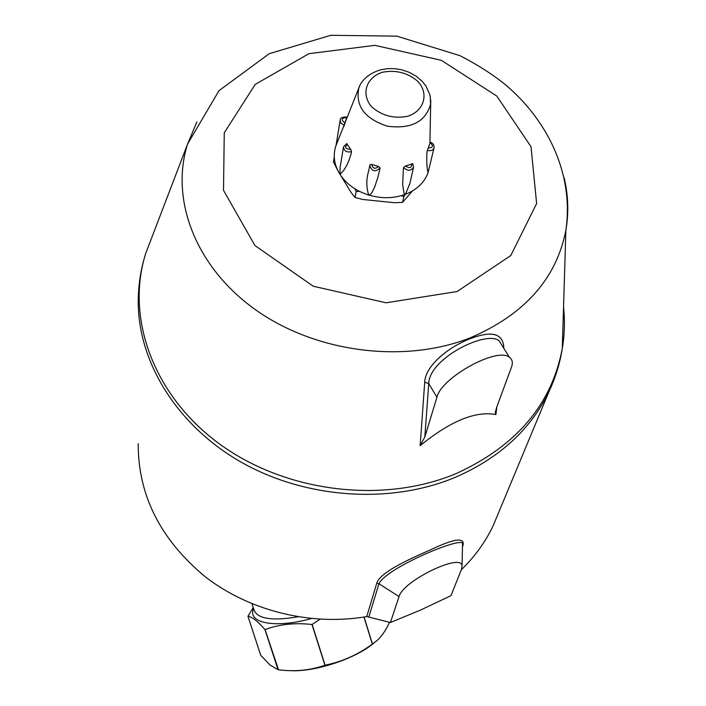 <?xml version="1.0" encoding="UTF-8"?>
<svg xmlns="http://www.w3.org/2000/svg" width="706" height="706" viewBox="0 0 706 706"><rect width="100%" height="100%" fill="white"/><g stroke="black" fill="none" stroke-linecap="round" stroke-linejoin="round"><path stroke-width="1.06" d="M412.445 190.964L402.535 202.366L403.858 196.48L401.149 195.73M405.323 194.362L403.858 196.48M334.256 157.032L333.453 162.027L338.262 171.434M340.83 175.653L351.244 192.747L355.047 197.468L362.681 199.454L394.451 202.728L402.535 202.366M359.433 191.361L356.142 191.555L354.836 188.767M355.047 197.468L356.142 191.555M344.113 125.156L346.999 117.037C342.357 116.79 340.08 117.858 340.151 120.232L340.972 123.232L344.113 125.156L336.082 145.268C332.72 154.967 334 164.648 339.948 174.32C346.408 184.072 356 190.991 368.709 195.068C381.558 198.801 393.816 198.545 405.473 194.309C416.893 189.737 424.43 182.519 428.074 172.635L429.451 166.969M412.816 163.783L405.5 165.989L403.647 167.516L403.355 168.875L402.649 184.787L404.088 193.497L405.473 194.309L409.912 183.304M380.11 167.957L378.584 166.492L371.815 164.427L370.023 164.692L369.75 165.513C371.859 171.496 375.31 172.317 380.11 167.957L377.869 177.418L374.621 187.178L371.921 192.597L370.685 194.194L368.709 195.068C366.185 187.046 366.211 178.874 368.779 170.561L368.823 170.34M346.514 143.945L343.531 146.883C343.946 151.022 346.602 152.611 351.517 151.675L350.714 149.345L346.646 143.609M351.517 151.675L351.279 153.034C348.614 163.068 344.837 170.155 339.948 174.32L340.124 167.304L343.487 147.157M346.999 117.037L347.078 117.593M429.689 143.918L426.953 151.719C426.486 161.648 426.856 168.619 428.074 172.635L434.031 147.898C432.893 150.396 430.642 151.216 427.271 150.36M345.446 121.706L343.884 126.542M495.903 414.59L494.103 414.281C484.519 412.842 473.788 414.537 461.918 419.364C450.031 424.218 437.005 432.266 422.841 443.5L420.149 445.662L424.809 437.058L436.926 397.266C441.215 377.516 497.483 346.567 509.467 357.342C512.415 359.451 513.068 362.778 511.435 367.323L496.521 407.724L495.285 412.666L495.903 414.59L496.847 406.85M503.855 348.376C503.431 333.514 492.214 330.284 470.205 338.704C448.539 346.884 425.153 365.902 424.712 382.237L420.149 445.662M390.409 622.507L420.476 610.099L450.975 595.652L461.565 569.151L462.051 565.938C461.715 552.419 402.773 580.959 399.058 596.588L390.409 622.507L366.749 616.576C311.205 626.187 249.871 611.122 205.702 577.146C160.571 539.869 138.067 495.4 138.208 443.721M461.318 569.777C474.82 556.637 485.437 541.943 493.167 525.714L498.701 512.415M424.809 437.058L428.745 383.579L424.712 382.237M436.926 397.266L428.745 383.579C429.151 358.163 486.999 329.79 499.16 340.892L502.716 346.567M462.509 546.197L462.818 545.906C465.466 536.922 454.496 538.316 429.901 550.106C407.618 559.805 379.634 572.804 376.739 583.288L366.749 616.576M399.058 596.588L378.937 583.738C387.215 567.086 463.789 535.633 462.554 543.788L462.518 545.764M373.968 642.998C355.559 658.804 314.452 672.324 289.831 670.621M320.003 619.241L312.14 624.457L325.104 665.193C342.145 661.734 357.889 654.709 372.344 644.119L363.961 617.035M312.14 624.457L311.964 624.501C294.931 622.56 279.302 624.254 265.068 629.593L264.953 629.575C257.946 621.421 252.271 616.982 247.938 616.267L253.251 607.522M247.938 616.267L260.779 655.389L270.16 665.114L278.049 669.72L264.953 629.575M265.068 629.593L278.526 669.782C294.905 671.856 310.375 670.347 324.936 665.237L311.964 624.501M364.093 617.018L372.459 644.031L376.563 640.924C381.478 636.68 385.794 630.467 389.518 622.277M411.624 163.704C411.889 167.931 409.851 168.699 405.5 165.989M403.647 167.516C407.494 171.196 410.795 171.143 413.539 167.348L412.816 164.083M378.584 166.492C375.018 169.352 372.759 168.663 371.815 164.427M350.714 149.345C345.472 149.134 344.36 147.413 347.37 144.183M344.625 122.712C340.848 119.649 341.51 117.937 346.628 117.567M429.98 142.806C433.855 145.895 433.246 147.633 428.154 148.022M359.654 86.035L358.869 87.923C355.189 105.944 364.684 118.696 387.338 126.18C411.086 129.242 425.506 121.917 430.598 104.197L430.219 96.237M382.493 72.233C396.163 69.682 408.068 72.842 418.208 81.702C429.045 94.074 424.147 110.842 407.724 116.287C393.824 118.952 381.761 115.749 371.524 106.659C360.766 93.995 366.229 77.413 382.493 72.233M563.547 307.022C565.029 320.903 564.606 334.741 562.285 348.526C551.783 404.326 516.465 445.98 456.35 473.488C383.12 504.455 285.03 492.294 218.895 443.5C152.628 394.716 125.43 316.906 145.824 253.136L152.302 236.219M196.912 121.847L187.575 144.05C169.952 199.666 195.641 267.362 255.872 310.005C316.006 352.656 404.309 363.925 470.302 337.803C524.505 314.576 556.372 278.729 565.885 230.262C568.895 212.771 568.312 195.271 564.129 177.762M457.082 291.525L510.773 255.554L536.622 203.54L531.027 146.724L496.795 96.06L441.356 60.319L374.886 45.343L308.928 53.682L255.21 84.402L224.261 132.79L223.511 190.329L254.928 245.538L313.217 286.212L386.05 302.795L457.082 291.525M462.492 546.726L462.818 545.906M368.956 616.682L378.937 583.738L376.739 583.288M493.167 525.714L548.853 391.909C555.428 377.939 559.911 363.484 562.285 348.526L565.885 230.262C574.04 174.408 547.935 119.905 504.137 83.643C491.676 73.777 477.009 64.475 460.135 55.73L396.816 36.147L330.787 35.3L269.215 53.7L218.984 90.686L187.575 144.05L145.824 253.136C141.226 267.512 138.711 282.365 138.279 297.676C136.479 358.701 174.744 423.547 239.502 461.195C304.26 498.727 390.039 504.808 455.564 477.221C499.433 457.991 530.533 429.557 548.853 391.909L556.999 371.065M562.347 346.646L563.273 316.059M253.595 608.581C246.932 623.089 275.419 628.737 311.24 618.562M297.994 616.823C271.854 621.174 257.187 618.809 253.975 609.728L252.033 603.807M412.666 163.58L413.539 167.348L409.559 184.84M370.023 164.701L369.75 165.513M369.688 165.795L368.779 170.561M346.796 143.565L343.531 146.883M340.107 120.488L336.082 145.268M430.13 142.197C433.14 143.247 434.437 145.145 434.031 147.898M429.919 142.947L430.748 101.064L429.901 94.878L426.106 86.3L422.144 81.269L416.337 76.301L409.242 72.33L401.387 69.7L394.239 68.623L387.1 68.694L380.207 69.92C365.373 74.545 359.989 83.811 358.869 87.923L344.907 123.065M502.548 346.293L499.168 340.892M495.285 412.666L495.4 411.713M509.467 357.342L499.16 340.892M462.518 545.579L462.051 565.938"/></g></svg>
